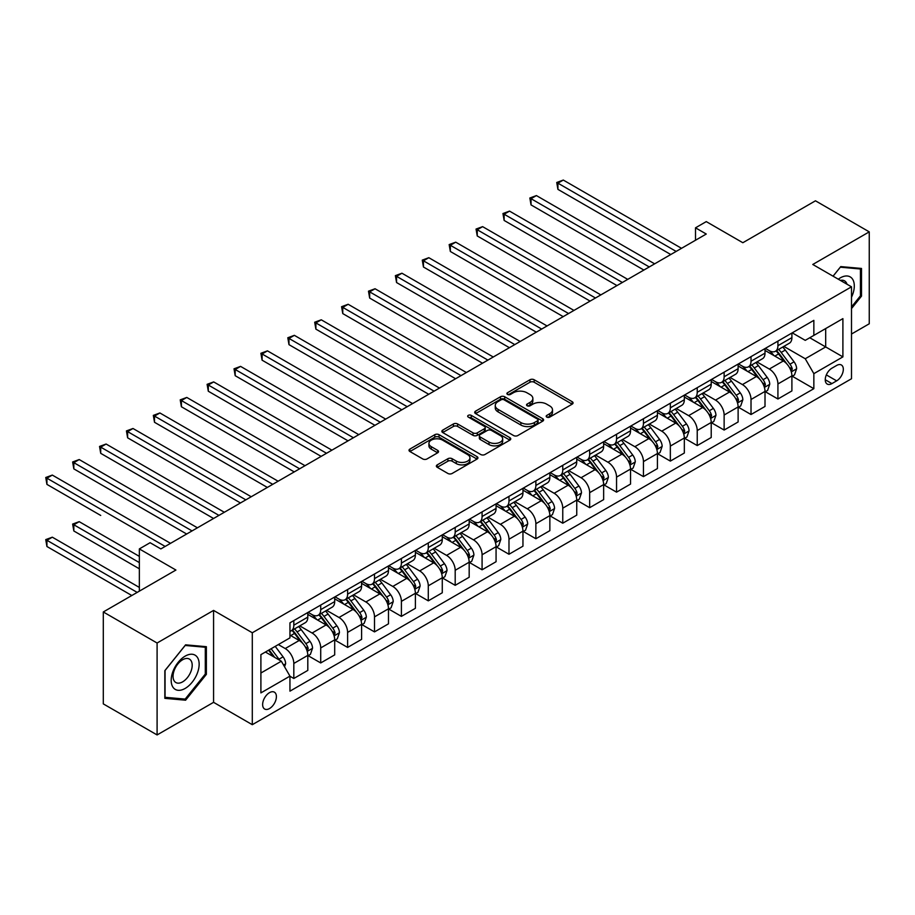 <?xml version="1.0" encoding="UTF-8"?>
<svg xmlns="http://www.w3.org/2000/svg" width="915" height="915" viewBox="0 0 915 915"><rect width="100%" height="100%" fill="white"/><g stroke="black" fill="none" stroke-linecap="round" stroke-linejoin="round"><path stroke-width="1.37" d="M546.793 417.103A2.093 1.212 0 0 0 549.755 417.103L572.195 404.144A2.985 1.727 0 0 0 573.065 402.932A2.985 1.727 0 0 0 572.195 401.708L534.177 379.759A2.985 1.727 0 0 0 529.957 379.759L507.516 392.718A2.093 1.212 0 0 0 506.899 393.576A2.093 1.212 0 0 0 507.516 394.422A2.093 1.212 0 0 0 510.467 394.422L513.372 392.752A9.562 5.513 0 0 1 526.891 392.752L530.06 394.571A9.562 5.513 0 0 1 532.862 398.483A9.562 5.513 0 0 1 530.06 402.383L527.154 404.053A2.093 1.212 0 0 0 526.548 404.91A2.093 1.212 0 0 0 527.154 405.768A2.093 1.212 0 0 0 530.117 405.768L533.01 404.087A9.562 5.513 0 0 1 546.529 404.087L549.698 405.917A9.562 5.513 0 0 1 552.5 409.817A9.562 5.513 0 0 1 549.698 413.717L546.793 415.399A2.093 1.212 0 0 0 546.186 416.245A2.093 1.212 0 0 0 546.793 417.103L546.793 415.399M269.513 708.542A9.733 5.627 120 0 0 275.873 699.964A9.733 5.627 120 0 0 274.374 692.163A9.733 5.627 120 0 0 269.513 692.644A9.733 5.627 120 0 0 263.154 701.222A9.733 5.627 120 0 0 264.641 709.022A9.733 5.627 120 0 0 269.513 708.542M437.244 464.866A2.985 1.727 0 0 0 436.363 466.09A2.985 1.727 0 0 0 437.244 467.302L447.904 473.467A2.985 1.727 0 0 0 452.136 473.467L477.047 459.078A2.985 1.727 0 0 0 477.927 457.855A2.985 1.727 0 0 0 477.047 456.642L439.04 434.694A2.985 1.727 0 0 0 434.808 434.694L409.897 449.082A2.985 1.727 0 0 0 409.016 450.294A2.985 1.727 0 0 0 409.897 451.518L422.776 458.953A2.985 1.727 0 0 0 426.996 458.953L437.667 452.799A2.985 1.727 0 0 0 438.537 451.575A2.985 1.727 0 0 0 437.667 450.363L431.274 446.669A7.995 4.609 0 0 1 428.941 443.409A7.995 4.609 0 0 1 433.87 439.143A7.995 4.609 0 0 1 442.574 440.149L467.599 454.595A7.995 4.609 0 0 1 469.944 457.855A7.995 4.609 0 0 1 465.003 462.121A7.995 4.609 0 0 1 456.299 461.114L452.136 458.712A2.985 1.727 0 0 0 447.904 458.712L437.244 464.866L437.244 467.302M851.499 334.032L869.25 323.784L869.25 231.861L815.459 200.808L742.843 242.727L706.266 221.613L695.514 227.824L706.266 234.034L160.857 548.92L150.094 542.709L139.343 548.92L139.343 591.159M157.094 643.016L157.094 734.939L213.572 702.331L213.572 610.408L157.094 643.016L103.303 611.963L175.92 570.045L139.343 548.92M213.572 610.408L252.3 632.768L851.499 286.83L851.499 378.741L252.3 724.691L252.3 632.768M869.25 231.861L812.772 264.469L851.499 286.83M513.59 435.54A2.985 1.727 0 0 0 517.81 435.54L542.732 421.152A2.985 1.727 0 0 0 543.601 419.939A2.985 1.727 0 0 0 542.732 418.715L504.714 396.767A2.985 1.727 0 0 0 500.494 396.767L475.571 411.155A2.985 1.727 0 0 0 474.702 412.379A2.985 1.727 0 0 0 475.571 413.591L513.59 435.54M469.121 417.549A2.093 1.212 0 0 1 471.248 417.846L471.248 415.364L509.895 437.679A2.985 1.727 0 0 1 510.764 438.903A2.985 1.727 0 0 1 509.895 440.115L484.973 454.503A2.985 1.727 0 0 1 480.741 454.503L442.734 432.555L453.394 426.447L453.394 423.965L442.734 430.119A2.985 1.727 0 0 0 441.853 431.342A2.985 1.727 0 0 0 442.734 432.555L442.734 430.119M453.394 426.447A2.985 1.727 0 0 1 457.626 426.447L457.626 423.965A2.985 1.727 0 0 0 453.394 423.965M457.626 423.965L473.044 432.864A2.985 1.727 0 0 0 477.264 432.864L484.332 428.78A2.985 1.727 0 0 0 485.213 427.557A2.985 1.727 0 0 0 484.332 426.333L468.286 417.068A2.093 1.212 0 0 1 467.679 416.222A2.093 1.212 0 0 1 468.96 415.101A2.093 1.212 0 0 1 471.248 415.364M157.094 734.939L103.303 703.887L103.303 611.963M836.653 365.451L831.918 368.185A9.436 5.444 120 0 0 825.753 376.5A9.436 5.444 120 0 0 827.206 384.06A9.436 5.444 120 0 0 831.918 383.591L836.653 380.857A9.436 5.444 120 0 0 842.818 372.542A9.436 5.444 120 0 0 841.365 364.982A9.436 5.444 120 0 0 836.653 365.451M792.23 332.843L805.246 340.357L813.847 335.393L813.847 320.364L289.952 622.829L289.952 637.869L260.901 654.637L260.901 692.895L289.952 676.128L289.952 691.157L813.847 388.681L813.847 373.652L805.246 358.749L783.846 346.396M813.847 335.393L842.898 318.626L842.898 356.884L813.847 373.652M213.572 702.331L252.3 724.691M695.514 227.824L695.514 240.245M809.764 337.749L825.685 346.945L825.685 328.565L842.898 318.626M805.246 358.749L825.685 346.945L842.898 356.884M260.901 673.017L281.34 661.213L265.419 652.029M289.952 676.242L293.818 678.484L293.818 663.455A12.17 7.023 -120 0 0 285.217 648.552L278.332 644.572M293.818 678.484L307.806 670.409L307.806 655.38A12.17 7.023 -120 0 0 299.205 640.477L289.952 635.136M308.126 655.689L320.719 662.952L320.719 647.923A12.17 7.023 -120 0 0 312.106 633.02L299.754 625.883M320.719 662.952L334.696 654.877L334.696 639.848A12.17 7.023 -120 0 0 326.095 624.945L307.806 614.388M335.027 640.157L347.609 647.431L347.609 632.402A12.17 7.023 -120 0 0 339.007 617.488L326.644 610.362M347.609 647.431L361.597 639.356L361.597 624.327A12.17 7.023 -120 0 0 352.984 609.413L334.696 598.856M361.917 624.636L374.51 631.899L374.51 616.87A12.17 7.023 -120 0 0 365.897 601.967L353.545 594.83M374.51 631.899L388.486 623.824L388.486 608.795A12.17 7.023 -120 0 0 379.885 593.892L361.597 583.335M388.818 609.104L401.399 616.378L401.399 601.349A12.17 7.023 -120 0 0 392.798 586.435L380.434 579.309M401.399 616.378L415.387 608.303L415.387 593.275A12.17 7.023 -120 0 0 406.775 578.36L388.486 567.803M415.707 593.583L428.289 600.846L428.289 585.817A12.17 7.023 -120 0 0 419.688 570.914L407.335 563.777M428.289 600.846L442.277 592.771L442.277 577.742A12.17 7.023 -120 0 0 433.676 562.839L415.387 552.283M442.597 578.051L455.19 585.326L455.19 570.285A12.17 7.023 -120 0 0 446.577 555.382L434.225 548.245M455.19 585.326L469.178 577.251L469.178 562.21A12.17 7.023 -120 0 0 460.565 547.307L442.277 536.75M469.498 562.531L482.079 569.793L482.079 554.764A12.17 7.023 -120 0 0 473.478 539.861L461.114 532.724M482.079 569.793L496.067 561.719L496.067 546.69A12.17 7.023 -120 0 0 487.455 531.787L469.178 521.218M496.388 546.998L508.98 554.261L508.98 539.232A12.17 7.023 -120 0 0 500.368 524.329L488.015 517.192M508.98 554.261L522.957 546.186L522.957 531.158A12.17 7.023 -120 0 0 514.356 516.254L496.067 505.698M523.288 531.466L535.87 538.741L535.87 523.712A12.17 7.023 -120 0 0 527.269 508.797L514.905 501.672M535.87 538.741L549.858 530.666L549.858 515.637A12.17 7.023 -120 0 0 541.245 500.722L522.957 490.166M550.178 515.946L562.759 523.208L562.759 508.18A12.17 7.023 -120 0 0 554.158 493.276L541.806 486.14M562.759 523.208L576.747 515.134L576.747 500.105A12.17 7.023 -120 0 0 568.146 485.202L549.858 474.645M577.068 500.413L589.66 507.688L589.66 492.659A12.17 7.023 -120 0 0 581.048 477.744L568.695 470.619M589.66 507.688L603.648 499.613L603.648 484.584A12.17 7.023 -120 0 0 595.036 469.67L576.747 459.113M603.969 484.893L616.55 492.156L616.55 477.127A12.17 7.023 -120 0 0 607.949 462.224L595.585 455.087M616.55 492.156L630.538 484.081L630.538 469.052A12.17 7.023 -120 0 0 621.926 454.149L603.648 443.592M630.858 469.361L643.451 476.635L643.451 461.595A12.17 7.023 -120 0 0 634.838 446.692L622.486 439.555M643.451 476.635L657.428 468.56L657.428 453.52A12.17 7.023 -120 0 0 648.827 438.617L630.538 428.06M657.759 453.84L670.34 461.103L670.34 446.074A12.17 7.023 -120 0 0 661.739 431.171L649.375 424.034M670.34 461.103L684.329 453.028L684.329 437.999A12.17 7.023 -120 0 0 675.716 423.096L657.428 412.528M684.649 438.308L697.23 445.571L697.23 430.542A12.17 7.023 -120 0 0 688.629 415.639L676.276 408.502M697.23 445.571L711.218 437.496L711.218 422.467A12.17 7.023 -120 0 0 702.617 407.564L684.329 397.007M711.538 422.787L724.131 430.05L724.131 415.021A12.17 7.023 -120 0 0 715.519 400.107L703.166 392.981M724.131 430.05L738.119 421.975L738.119 406.946A12.17 7.023 -120 0 0 729.507 392.032L711.218 381.475M738.439 407.255L751.021 414.518L751.021 399.489A12.17 7.023 -120 0 0 742.42 384.586L730.056 377.449M751.021 414.518L765.009 406.443L765.009 391.414A12.17 7.023 -120 0 0 756.408 376.511L738.119 365.954M765.329 391.723L777.922 398.997L777.922 383.968A12.17 7.023 -120 0 0 769.309 369.054L756.957 361.928M777.922 398.997L791.898 390.922L791.898 375.893A12.17 7.023 -120 0 0 783.297 360.979L765.009 350.422M765.329 348.375L769.309 350.674A12.17 7.023 -120 0 0 775.394 351.28A12.17 7.023 -120 0 0 777.922 345.698L777.922 341.112M738.439 363.907L742.42 366.194A12.17 7.023 -120 0 0 748.504 366.801A12.17 7.023 -120 0 0 751.021 361.231L751.021 356.633M711.538 379.428L715.519 381.727A12.17 7.023 -120 0 0 721.603 382.333A12.17 7.023 -120 0 0 724.131 376.763L724.131 372.165M684.649 394.96L688.629 397.259A12.17 7.023 -120 0 0 694.714 397.853A12.17 7.023 -120 0 0 697.23 392.283L697.23 387.685M657.759 410.48L661.739 412.779A12.17 7.023 -120 0 0 667.824 413.386A12.17 7.023 -120 0 0 670.34 407.816L670.34 403.218M630.858 426.013L634.838 428.312A12.17 7.023 -120 0 0 640.923 428.906A12.17 7.023 -120 0 0 643.451 423.336L643.451 418.738M603.969 441.533L607.949 443.832A12.17 7.023 -120 0 0 614.034 444.438A12.17 7.023 -120 0 0 616.55 438.868L616.55 434.27M577.068 457.065L581.048 459.364A12.17 7.023 -120 0 0 587.133 459.971A12.17 7.023 -120 0 0 589.66 454.389L589.66 449.803M550.178 472.598L554.158 474.885A12.17 7.023 -120 0 0 560.243 475.491A12.17 7.023 -120 0 0 562.759 469.921L562.759 465.323M523.288 488.118L527.269 490.417A12.17 7.023 -120 0 0 533.354 491.023A12.17 7.023 -120 0 0 535.87 485.453L535.87 480.855M496.388 503.65L500.368 505.949A12.17 7.023 -120 0 0 506.453 506.544A12.17 7.023 -120 0 0 508.98 500.974L508.98 496.376M469.498 519.171L473.478 521.47A12.17 7.023 -120 0 0 479.563 522.076A12.17 7.023 -120 0 0 482.079 516.506L482.079 511.908M442.597 534.703L446.577 537.002A12.17 7.023 -120 0 0 452.662 537.597A12.17 7.023 -120 0 0 455.19 532.027L455.19 527.429M415.707 550.224L419.688 552.523A12.17 7.023 -120 0 0 425.772 553.129A12.17 7.023 -120 0 0 428.289 547.559L428.289 542.961M388.806 565.756L392.798 568.055A12.17 7.023 -120 0 0 398.883 568.661A12.17 7.023 -120 0 0 401.399 563.08L401.399 558.493M361.917 581.288L365.897 583.576A12.17 7.023 -120 0 0 371.982 584.182A12.17 7.023 -120 0 0 374.51 578.612L374.51 574.014M335.027 596.809L339.007 599.108A12.17 7.023 -120 0 0 345.092 599.714A12.17 7.023 -120 0 0 347.609 594.144L347.609 589.546M308.126 612.341L312.106 614.64A12.17 7.023 -120 0 0 318.191 615.235A12.17 7.023 -120 0 0 320.719 609.664L320.719 605.067M792.23 376.202L813.847 388.681M775.394 351.28L789.382 343.205A12.17 7.023 -120 0 0 791.898 337.635L791.898 333.037M748.504 366.801L762.492 358.726A12.17 7.023 -120 0 0 765.009 353.156L765.009 348.558M721.603 382.333L735.591 374.258A12.17 7.023 -120 0 0 738.119 368.688L738.119 364.09M694.714 397.853L708.702 389.779A12.17 7.023 -120 0 0 711.218 384.209L711.218 379.611M667.824 413.386L681.801 405.311A12.17 7.023 -120 0 0 684.329 399.741L684.329 395.143M640.923 428.906L654.911 420.843A12.17 7.023 -120 0 0 657.428 415.261L657.428 410.675M614.034 444.438L628.022 436.363A12.17 7.023 -120 0 0 630.538 430.793L630.538 426.196M587.133 459.971L601.121 451.896A12.17 7.023 -120 0 0 603.648 446.326L603.648 441.728M560.243 475.491L574.231 467.416A12.17 7.023 -120 0 0 576.747 461.846L576.747 457.248M533.354 491.023L547.33 482.948A12.17 7.023 -120 0 0 549.858 477.378L549.858 472.781M506.453 506.544L520.441 498.469A12.17 7.023 -120 0 0 522.957 492.899L522.957 488.301M479.563 522.076L493.551 514.001A12.17 7.023 -120 0 0 496.067 508.431L496.067 503.833M452.662 537.597L466.65 529.533A12.17 7.023 -120 0 0 469.178 523.952L469.178 519.365M425.772 553.129L439.76 545.054A12.17 7.023 -120 0 0 442.277 539.484L442.277 534.886M398.883 568.661L412.859 560.586A12.17 7.023 -120 0 0 415.387 555.016L415.387 550.418M371.982 584.182L385.97 576.107A12.17 7.023 -120 0 0 388.486 570.537L388.486 565.939M345.092 599.714L359.08 591.639A12.17 7.023 -120 0 0 361.597 586.069L361.597 581.471M318.191 615.235L332.179 607.16A12.17 7.023 -120 0 0 334.696 601.59L334.696 596.992M289.952 631.259A12.17 7.023 -120 0 0 291.302 630.767L305.29 622.692A12.17 7.023 -120 0 0 307.806 617.122L307.806 612.524M291.302 630.767A12.17 7.023 -120 0 0 293.818 625.197L293.818 620.599M281.34 661.213L289.952 676.128M851.499 308.584L861.507 296.128L861.507 268.45L840.748 266.597L833.05 276.17M164.837 698.351L185.596 700.204L206.367 674.378L206.367 646.688L185.596 644.835L164.837 670.661L164.837 698.351M860.432 295.511L861.507 296.128M205.292 673.749L206.367 674.378M183.4 698.934L185.596 700.204M547.628 417.4L549.698 416.199A9.562 5.513 0 0 0 552.5 412.299L552.5 409.817M532.862 398.483L532.862 400.964A9.562 5.513 0 0 1 530.06 404.865L527.989 406.054M572.149 404.167L534.177 382.241A2.985 1.727 0 0 0 529.957 382.241L508.351 394.72M542.687 421.175L504.714 399.26A2.985 1.727 0 0 0 500.494 399.26L475.617 413.614M537.448 420.786A2.093 1.212 0 0 0 538.066 419.939A2.093 1.212 0 0 0 537.448 419.081L504.085 399.821A2.093 1.212 0 0 0 501.123 399.821L498.069 401.582A9.562 5.513 0 0 0 495.267 405.494A9.562 5.513 0 0 0 498.069 409.394L520.875 422.558A9.562 5.513 0 0 0 534.383 422.558L537.448 420.786L537.448 423.279A2.093 1.212 0 0 0 538.066 422.421L538.066 419.939M495.267 405.494L495.267 407.976A9.562 5.513 0 0 0 498.069 411.876L498.069 409.394M537.448 423.279L534.383 425.04A9.562 5.513 0 0 1 520.875 425.04L498.069 411.876M457.626 426.447L473.044 435.346A2.985 1.727 0 0 0 477.264 435.346L484.332 431.262A2.985 1.727 0 0 0 485.213 430.039L485.213 427.557M471.248 417.846L509.849 440.138M489.033 442.094A7.995 4.609 0 0 0 497.737 443.1A7.995 4.609 0 0 0 502.678 438.834A7.995 4.609 0 0 0 500.333 435.574L491.515 430.485A2.985 1.727 0 0 0 487.295 430.485L480.215 434.568A2.985 1.727 0 0 0 479.346 435.792A2.985 1.727 0 0 0 480.215 437.004L489.033 442.094L489.033 444.587A7.995 4.609 0 0 0 497.737 445.582A7.995 4.609 0 0 0 502.678 441.316L502.678 438.834M479.346 435.792L479.346 438.274A2.985 1.727 0 0 0 480.215 439.486L480.215 437.004M489.033 444.587L480.215 439.486M469.944 457.855L469.944 460.337A7.995 4.609 0 0 1 465.003 464.603A7.995 4.609 0 0 1 456.299 463.608L452.136 461.194A2.985 1.727 0 0 0 447.904 461.194L437.279 467.325M428.941 443.409L428.941 445.891A7.995 4.609 0 0 0 431.274 449.151L431.274 446.669M437.622 452.822L431.274 449.151M477.012 459.101L439.04 437.176A2.985 1.727 0 0 0 434.808 437.176L409.931 451.541M791.898 376.385L794.483 374.898L796.633 368.688A8.063 4.655 -120 0 0 794.06 361.814L785.276 350.079A23.275 13.439 -120 0 0 782.725 347.037M773.987 355.603A23.275 13.439 -120 0 0 769.218 350.617M791.166 371.444L792.287 369.031A8.063 4.655 -120 0 0 789.977 364.181L781.181 352.447A23.275 13.439 -120 0 0 778.642 349.404M776.48 350.651A19.318 11.152 60 0 1 779.649 354.254L787.083 364.193M557.921 251.488L616.985 285.583L504.131 220.435L504.131 214.224L509.518 211.113L627.736 279.372M776.057 350.891A23.275 13.439 60 0 1 778.596 353.933L784.441 361.734M676.151 251.419L557.921 183.16L563.297 180.061L681.526 248.32M670.775 254.53L557.921 189.371L557.921 183.16L556.743 182.485L563.297 180.061M557.921 189.371L556.743 182.485M765.009 391.917L767.594 390.419L769.744 384.209A8.063 4.655 -120 0 0 767.17 377.346L758.375 365.611A23.275 13.439 -120 0 0 755.836 362.569M747.098 371.135A23.275 13.439 -120 0 0 742.328 366.149M764.277 386.976L765.386 384.552A8.063 4.655 -120 0 0 763.076 379.702L754.292 367.967A23.275 13.439 -120 0 0 751.753 364.925M749.579 366.183A19.318 11.152 60 0 1 752.759 369.786L760.193 379.714M531.032 267.008L590.083 301.115L477.241 235.956L477.241 229.745L482.617 226.645L600.846 294.893M749.168 366.423A23.275 13.439 60 0 1 751.707 369.466L757.551 377.266M738.119 407.438L740.693 405.951L742.843 399.741A8.063 4.655 -120 0 0 740.269 392.867L731.485 381.132A23.275 13.439 -120 0 0 728.946 378.101M720.197 386.668A23.275 13.439 -120 0 0 715.438 381.681M737.376 402.497L738.496 400.084A8.063 4.655 -120 0 0 736.186 395.234L727.391 383.499A23.275 13.439 -120 0 0 724.852 380.457M722.69 381.704A19.318 11.152 60 0 1 725.858 385.307L733.304 395.246M504.131 282.541L563.194 316.636L450.352 251.488L450.352 245.277L455.727 242.166L573.957 310.425M722.278 381.944A23.275 13.439 60 0 1 724.817 384.986L730.662 392.787M711.218 422.97L713.803 421.472L715.953 415.261A8.063 4.655 -120 0 0 713.38 408.399L704.584 396.664A23.275 13.439 -120 0 0 702.045 393.622M693.307 402.188A23.275 13.439 -120 0 0 688.538 397.202M710.486 418.029L711.596 415.604A8.063 4.655 -120 0 0 709.297 410.755L700.501 399.02A23.275 13.439 -120 0 0 697.962 395.978M695.789 397.236A19.318 11.152 60 0 1 698.969 400.839L706.403 410.766M477.241 298.061L536.304 332.168L423.451 267.008L423.451 260.798L428.826 257.698L547.056 325.957M695.377 397.476A23.275 13.439 60 0 1 697.916 400.518L703.761 408.319M649.25 266.951L531.032 198.692L536.407 195.581L654.637 263.84M643.874 270.051L531.032 204.903L531.032 198.692L529.842 198.006L536.407 195.581M531.032 204.903L529.842 198.006M622.36 282.472L502.953 213.538L509.518 211.113M504.131 220.435L502.953 213.538M595.471 298.004L476.052 229.059L482.617 226.645M477.241 235.956L476.052 229.059M684.329 438.491L686.902 437.004L689.064 430.793A8.063 4.655 -120 0 0 686.49 423.931L677.695 412.196A23.275 13.439 -120 0 0 675.156 409.154M666.406 417.72A23.275 13.439 -120 0 0 661.648 412.734M683.596 433.561L684.706 431.137A8.063 4.655 -120 0 0 682.396 426.287L673.612 414.552A23.275 13.439 -120 0 0 671.061 411.51M668.899 412.757A19.318 11.152 60 0 1 672.067 416.371L679.513 426.299M450.352 313.593L509.403 347.689L396.561 282.541L396.561 276.33L401.937 273.219L520.166 341.478M668.488 412.997A23.275 13.439 60 0 1 671.027 416.039L676.871 423.839M568.57 313.536L449.162 244.591L455.727 242.166M450.352 251.488L449.162 244.591M851.499 297.261A19.775 11.415 120 0 0 852.425 278.961A19.775 11.415 120 0 0 838.3 279.201M846.97 284.21A13.542 7.812 120 0 0 846.055 282.243A13.542 7.812 120 0 0 844.534 280.836A13.542 7.812 120 0 0 840.393 280.413M840.267 267.18L860.432 268.999L860.432 295.831L851.499 306.937M859.094 268.232L860.432 268.999M833.085 276.193L840.313 267.203M185.173 656.124A19.775 11.415 120 0 0 171.185 680.348A19.775 11.415 120 0 0 185.173 688.423A19.775 11.415 120 0 0 199.15 664.199A19.775 11.415 120 0 0 185.173 656.124M182.623 659.749A13.542 7.812 120 0 0 173.781 671.679A13.542 7.812 120 0 0 175.852 682.533A13.542 7.812 120 0 0 182.623 681.858A13.542 7.812 120 0 0 191.464 669.929A13.542 7.812 120 0 0 189.394 659.075A13.542 7.812 120 0 0 182.623 659.749M205.292 674.069L185.173 699.094L165.055 697.299L165.055 670.478L185.173 645.452L205.292 647.248L205.292 674.069M203.953 646.482L205.292 647.248M657.428 454.023L660.012 452.536L662.163 446.326A8.063 4.655 -120 0 0 659.589 439.452L650.805 427.717A23.275 13.439 -120 0 0 648.255 424.674M639.516 433.241A23.275 13.439 -120 0 0 634.747 428.254M656.696 449.082L657.816 446.669A8.063 4.655 -120 0 0 655.506 441.819L646.711 430.084A23.275 13.439 -120 0 0 644.171 427.042M642.01 428.289A19.318 11.152 60 0 1 645.178 431.891L652.612 441.819M423.451 329.125L482.514 363.221L369.66 298.061L369.66 291.851L375.047 288.751L493.265 357.01M641.587 428.529A23.275 13.439 60 0 1 644.126 431.571L649.97 439.372M630.538 469.555L633.123 468.057L635.273 461.846A8.063 4.655 -120 0 0 632.7 454.984L623.904 443.249A23.275 13.439 -120 0 0 621.365 440.207M612.627 448.773A23.275 13.439 -120 0 0 607.857 443.786M629.806 464.614L630.915 462.189A8.063 4.655 -120 0 0 628.605 457.34L619.821 445.605A23.275 13.439 -120 0 0 617.282 442.563M615.109 443.809A19.318 11.152 60 0 1 618.288 447.424L625.723 457.351M396.561 344.646L455.613 378.741L342.77 313.593L342.77 307.383L348.146 304.272L466.375 372.531M614.697 444.05A23.275 13.439 60 0 1 617.236 447.092L623.081 454.904M603.648 485.076L606.222 483.589L608.372 477.378A8.063 4.655 -120 0 0 605.799 470.504L597.015 458.77A23.275 13.439 -120 0 0 594.476 455.727M585.726 464.294A23.275 13.439 -120 0 0 580.968 459.307M602.905 480.135L604.026 477.722A8.063 4.655 -120 0 0 601.715 472.872L592.92 461.137A23.275 13.439 -120 0 0 590.381 458.095M588.219 459.341A19.318 11.152 60 0 1 591.387 462.944L598.833 472.883M369.66 360.178L428.723 394.274L315.881 329.125L315.881 322.915L321.257 319.804L439.486 388.063M587.796 459.582A23.275 13.439 60 0 1 590.347 462.624L596.191 470.424M576.747 500.608L579.332 499.11L581.482 492.899A8.063 4.655 -120 0 0 578.909 486.037L570.114 474.302A23.275 13.439 -120 0 0 567.575 471.259M558.836 479.826A23.275 13.439 -120 0 0 554.067 474.839M576.015 495.667L577.125 493.242A8.063 4.655 -120 0 0 574.826 488.393L566.03 476.658A23.275 13.439 -120 0 0 563.491 473.615M561.318 474.874A19.318 11.152 60 0 1 564.498 478.476L571.932 488.404M342.77 375.699L401.834 409.806L288.98 344.646L288.98 338.436L294.356 335.336L412.585 403.584M560.906 475.114A23.275 13.439 60 0 1 563.446 478.156L569.29 485.957M549.858 516.129L552.431 514.642L554.582 508.431A8.063 4.655 -120 0 0 552.019 501.557L543.224 489.822A23.275 13.439 -120 0 0 540.685 486.791M531.935 495.358A23.275 13.439 -120 0 0 527.177 490.371M549.114 511.188L550.235 508.774A8.063 4.655 -120 0 0 547.925 503.925L539.129 492.19A23.275 13.439 -120 0 0 536.59 489.148M534.429 490.394A19.318 11.152 60 0 1 537.597 493.997L545.043 503.936M315.869 391.231L374.933 425.326L262.09 360.178L262.09 353.968L267.466 350.857L385.695 419.116M534.017 490.634A23.275 13.439 60 0 1 536.556 493.677L542.401 501.477M541.68 329.057L422.272 260.123L428.826 257.698M423.451 267.008L422.272 260.123M514.779 344.589L395.372 275.644L401.937 273.219M396.561 282.541L395.372 275.644M487.889 360.11L368.482 291.176L375.047 288.751M369.66 298.061L368.482 291.176M461 375.642L341.581 306.697L348.146 304.272M342.77 313.593L341.581 306.697M434.099 391.163L314.691 322.229L321.257 319.804M315.881 329.125L314.691 322.229M522.957 531.661L525.542 530.162L527.692 523.952A8.063 4.655 -120 0 0 525.119 517.089L516.323 505.354A23.275 13.439 -120 0 0 513.784 502.312M505.046 510.879A23.275 13.439 -120 0 0 500.276 505.892M522.225 526.72L523.334 524.295A8.063 4.655 -120 0 0 521.035 519.446L512.24 507.711A23.275 13.439 -120 0 0 509.701 504.668M507.539 505.926A19.318 11.152 60 0 1 510.707 509.529L518.142 519.457M288.98 406.752L348.043 440.858L235.189 375.699L235.189 369.488L240.576 366.389L358.794 434.648M507.116 506.167A23.275 13.439 60 0 1 509.655 509.209L515.5 517.009M407.209 406.695L287.802 337.749L294.356 335.336M288.98 344.646L287.802 337.749M496.067 547.181L498.652 545.695L500.802 539.484A8.063 4.655 -120 0 0 498.229 532.622L489.434 520.887A23.275 13.439 -120 0 0 486.894 517.844M478.156 526.411A23.275 13.439 -120 0 0 473.387 521.424M495.335 542.252L496.445 539.827A8.063 4.655 -120 0 0 494.134 534.978L485.35 523.243A23.275 13.439 -120 0 0 482.811 520.2M480.638 521.447A19.318 11.152 60 0 1 483.818 525.061L491.252 534.989M262.09 422.284L321.142 456.379L208.3 391.231L208.3 385.021L213.675 381.91L331.905 450.169M480.226 521.687A23.275 13.439 60 0 1 482.765 524.73L488.61 532.53M380.308 422.227L260.901 353.281L267.466 350.857M262.09 360.178L260.901 353.281M469.178 562.714L471.751 561.227L473.901 555.016A8.063 4.655 -120 0 0 471.328 548.142L462.544 536.407A23.275 13.439 -120 0 0 460.005 533.365M451.255 541.932A23.275 13.439 -120 0 0 446.497 536.945M468.434 557.773L469.555 555.359A8.063 4.655 -120 0 0 467.245 550.51L458.449 538.775A23.275 13.439 -120 0 0 455.91 535.732M453.749 536.979A19.318 11.152 60 0 1 456.917 540.582L464.363 550.51M235.189 437.816L294.253 471.911L181.399 406.752L181.399 400.541L186.786 397.442L305.015 465.701M453.325 537.219A23.275 13.439 60 0 1 455.876 540.262L461.72 548.062M353.419 437.747L234.011 368.814L240.576 366.389M235.189 375.699L234.011 368.814M442.277 578.234L444.862 576.747L447.012 570.537A8.063 4.655 -120 0 0 444.438 563.674L435.643 551.939A23.275 13.439 -120 0 0 433.104 548.897M424.366 557.464A23.275 13.439 -120 0 0 419.596 552.477M441.545 573.305L442.654 570.88A8.063 4.655 -120 0 0 440.344 566.03L431.56 554.296A23.275 13.439 -120 0 0 429.021 551.253M426.848 552.5A19.318 11.152 60 0 1 430.027 556.114L437.462 566.042M208.3 453.337L267.352 487.432L154.509 422.284L154.509 416.073L159.885 412.962L278.114 481.221M426.436 552.74A23.275 13.439 60 0 1 428.975 555.782L434.819 563.594M326.529 453.28L207.11 384.334L213.675 381.91M208.3 391.231L207.11 384.334M415.387 593.766L417.961 592.28L420.111 586.069A8.063 4.655 -120 0 0 417.537 579.195L408.753 567.46A23.275 13.439 -120 0 0 406.214 564.418M397.465 572.984A23.275 13.439 -120 0 0 392.707 567.998M414.644 588.825L415.765 586.412A8.063 4.655 -120 0 0 413.454 581.563L404.659 569.828A23.275 13.439 -120 0 0 402.12 566.785M399.958 568.032A19.318 11.152 60 0 1 403.126 571.635L410.572 581.574M181.399 468.869L240.462 502.964L127.62 437.816L127.62 431.606L132.995 428.495L251.225 496.754M399.546 568.272A23.275 13.439 60 0 1 402.085 571.315L407.93 579.115M299.628 468.8L180.221 399.866L186.786 397.442M181.399 406.752L180.221 399.866M388.486 609.299L391.071 607.8L393.221 601.59A8.063 4.655 -120 0 0 390.648 594.727L381.852 582.992A23.275 13.439 -120 0 0 379.313 579.95M370.575 588.517A23.275 13.439 -120 0 0 365.806 583.53M387.754 604.357L388.864 601.933A8.063 4.655 -120 0 0 386.565 597.083L377.769 585.348A23.275 13.439 -120 0 0 375.23 582.306M373.068 583.564A19.318 11.152 60 0 1 376.237 587.167L383.671 597.095M154.509 484.39L213.572 518.496M372.645 583.804A23.275 13.439 60 0 1 375.184 586.847L381.029 594.647M272.739 484.332L153.331 415.387L159.885 412.962M154.509 422.284L153.331 415.387M361.597 624.819L364.181 623.332L366.332 617.122A8.063 4.655 -120 0 0 363.758 610.248L354.963 598.513A23.275 13.439 -120 0 0 352.424 595.482M343.685 604.049A23.275 13.439 -120 0 0 338.916 599.062M360.865 619.878L361.974 617.465A8.063 4.655 -120 0 0 359.664 612.615L350.88 600.88A23.275 13.439 -120 0 0 348.341 597.838M346.167 599.085A19.318 11.152 60 0 1 349.347 602.688L356.781 612.627M127.62 499.922L186.671 534.017L73.829 468.869L73.829 462.658L79.205 459.547L197.434 527.806M345.756 599.325A23.275 13.439 60 0 1 348.295 602.367L354.139 610.168M334.696 640.351L337.28 638.853L339.431 632.642A8.063 4.655 -120 0 0 336.857 625.78L328.073 614.045A23.275 13.439 -120 0 0 325.534 611.003M316.784 619.569A23.275 13.439 -120 0 0 312.026 614.583M333.964 635.41L335.084 632.986A8.063 4.655 -120 0 0 332.774 628.136L323.979 616.401A23.275 13.439 -120 0 0 321.44 613.359M319.278 614.617A19.318 11.152 60 0 1 322.446 618.22L329.892 628.148M100.719 515.442L46.928 484.39L46.928 478.179L52.315 475.079L170.545 543.338M318.855 614.857A23.275 13.439 60 0 1 321.405 617.899L327.25 625.7M307.806 655.872L310.391 654.385L312.541 648.175A8.063 4.655 -120 0 0 309.968 641.312L301.172 629.577A23.275 13.439 -120 0 0 298.633 626.535M307.074 650.942L308.183 648.518A8.063 4.655 -120 0 0 305.873 643.668L297.089 631.933A23.275 13.439 -120 0 0 294.55 628.891M292.377 630.138A19.318 11.152 60 0 1 295.556 633.752L302.991 643.68M139.343 556.377L79.205 521.664L73.829 524.764L73.829 530.975L139.343 568.798M291.965 630.378A23.275 13.439 60 0 1 294.504 633.42L300.349 641.221M73.829 530.975L72.64 524.078L139.343 562.588M72.64 524.078L79.205 521.664M284.565 666.806L285.64 663.707A8.063 4.655 -120 0 0 283.067 656.833L275.232 646.367M139.343 587.43L52.315 537.185L46.928 540.296L46.928 546.507L131.806 595.505M279.716 660.275A8.063 4.655 -120 0 0 278.983 659.2L271.137 648.724M269.124 649.89L274.752 657.416M268.553 650.21L273.333 656.593M46.928 546.507L45.75 539.61L137.193 592.405M45.75 539.61L52.315 537.185M245.838 499.853L126.43 430.919L132.995 428.495M127.62 437.816L126.43 430.919M218.948 515.385L100.719 447.126L106.106 444.027L224.324 512.274M213.572 518.485L100.719 453.337L100.719 447.126L99.541 446.44L106.106 444.027M100.719 453.337L99.541 446.44M192.058 530.917L72.64 461.972L79.205 459.547M73.829 468.869L72.64 461.972M165.157 546.438L45.75 477.504L52.315 475.079M46.928 484.39L45.75 477.504M285.217 648.552L299.205 640.477M312.106 633.02L326.095 624.945M339.007 617.488L352.984 609.413M365.897 601.967L379.885 593.892M392.798 586.435L406.775 578.36M419.688 570.914L433.676 562.839M446.577 555.382L460.565 547.307M473.478 539.861L487.455 531.787M500.368 524.329L514.356 516.254M527.269 508.797L541.245 500.722M554.158 493.276L568.146 485.202M581.048 477.744L595.036 469.67M607.949 462.224L621.926 454.149M634.838 446.692L648.827 438.617M661.739 431.171L675.716 423.096M688.629 415.639L702.617 407.564M715.519 400.107L729.507 392.032M742.42 384.586L756.408 376.511M769.309 369.054L783.297 360.979M777.922 345.698L791.898 337.635M777.922 383.968L791.898 375.893M751.021 399.489L765.009 391.414M751.021 361.231L765.009 353.156M724.131 415.021L738.119 406.946M724.131 376.763L738.119 368.688M697.23 430.542L711.218 422.467M697.23 392.283L711.218 384.209M670.34 446.074L684.329 437.999M670.34 407.816L684.329 399.741M643.451 461.595L657.428 453.52M643.451 423.336L657.428 415.261M616.55 477.127L630.538 469.052M616.55 438.868L630.538 430.793M589.66 492.659L603.648 484.584M589.66 454.389L603.648 446.326M562.759 508.18L576.747 500.105M562.759 469.921L576.747 461.846M535.87 523.712L549.858 515.637M535.87 485.453L549.858 477.378M508.98 539.232L522.957 531.158M508.98 500.974L522.957 492.899M482.079 554.764L496.067 546.69M482.079 516.506L496.067 508.431M455.19 570.285L469.178 562.21M455.19 532.027L469.178 523.952M428.289 585.817L442.277 577.742M428.289 547.559L442.277 539.484M401.399 601.349L415.387 593.275M401.399 563.08L415.387 555.016M374.51 616.87L388.486 608.795M374.51 578.612L388.486 570.537M347.609 632.402L361.597 624.327M347.609 594.144L361.597 586.069M320.719 647.923L334.696 639.848M320.719 609.664L334.696 601.59M293.818 663.455L307.806 655.38M293.818 625.197L307.806 617.122M826.337 374.898L836.653 380.857M825.25 379.736L831.918 383.591M549.698 416.199L549.698 413.717M527.154 405.768L527.154 404.053M530.06 404.865L530.06 402.383M507.516 394.422L507.516 392.718M529.957 382.241L529.957 379.759M534.177 382.241L534.177 379.759M572.195 404.144L572.195 401.708M475.571 413.591L475.571 411.155M500.494 399.26L500.494 396.767M504.714 399.26L504.714 396.767M542.732 421.152L542.732 418.715M520.875 425.04L520.875 422.558M534.383 425.04L534.383 422.558M473.044 435.346L473.044 432.864M477.264 435.346L477.264 432.864M484.332 431.262L484.332 428.78M509.895 440.115L509.895 437.679M447.904 461.194L447.904 458.712M452.136 461.194L452.136 458.712M456.299 463.608L456.299 461.114M437.667 452.799L437.667 450.363M409.897 451.518L409.897 449.082M434.808 437.176L434.808 434.694M439.04 437.176L439.04 434.694M477.047 459.078L477.047 456.642M791.303 371.89L796.588 368.837M781.181 352.447L785.276 350.079M774.845 356.107L778.596 353.933M789.977 364.181L794.06 361.814M789.336 367.327L792.287 369.031M764.402 387.411L769.687 384.369M754.292 367.967L758.375 365.611M747.944 371.627L751.707 369.466M763.076 379.702L767.17 377.346M762.435 382.859L765.386 384.552M737.513 402.943L742.797 399.889M727.391 383.499L731.485 381.132M721.054 387.159L724.817 384.986M736.186 395.234L740.269 392.867M735.546 398.38L738.496 400.084M710.612 418.475L715.896 415.421M700.501 399.02L704.584 396.664M694.165 402.68L697.916 400.518M709.297 410.755L713.38 408.399M708.656 413.912L711.596 415.604M683.722 433.996L689.006 430.954M673.612 414.552L677.695 412.196M667.264 418.212L671.027 416.039M682.396 426.287L686.49 423.931M681.755 429.432L684.706 431.137M656.833 449.528L662.105 446.474M646.711 430.084L650.805 427.717M640.374 433.744L644.126 431.571M655.506 441.819L659.589 439.452M654.865 444.965L657.816 446.669M629.932 465.049L635.216 462.006M619.821 445.605L623.904 443.249M613.473 449.265L617.236 447.092M628.605 457.34L632.7 454.984M627.964 460.485L630.915 462.189M603.042 480.581L608.326 477.527M592.92 461.137L597.015 458.77M586.584 464.797L590.347 462.624M601.715 472.872L605.799 470.504M601.075 476.017L604.026 477.722M576.141 496.102L581.425 493.059M566.03 476.658L570.114 474.302M559.694 480.318L563.446 478.156M574.826 488.393L578.909 486.037M574.185 491.549L577.125 493.242M549.252 511.634L554.536 508.58M539.129 492.19L543.224 489.822M532.793 495.85L536.556 493.677M547.925 503.925L552.019 501.557M547.284 507.07L550.235 508.774M522.362 527.166L527.635 524.112M512.24 507.711L516.323 505.354M505.904 511.371L509.655 509.209M521.035 519.446L525.119 517.089M520.395 522.602L523.334 524.295M495.461 542.687L500.745 539.644M485.35 523.243L489.434 520.887M479.003 526.903L482.765 524.73M494.134 534.978L498.229 532.622M493.494 538.123L496.445 539.827M468.572 558.219L473.856 555.165M458.449 538.775L462.544 536.407M452.113 542.435L455.876 540.262M467.245 550.51L471.328 548.142M466.604 553.655L469.555 555.359M441.671 573.739L446.955 570.697M431.56 554.296L435.643 551.939M425.223 557.956L428.975 555.782M440.344 566.03L444.438 563.674M439.715 569.176L442.654 570.88M414.781 589.271L420.065 586.218M404.659 569.828L408.753 567.46M398.322 573.488L402.085 571.315M413.454 581.563L417.537 579.195M412.814 584.708L415.765 586.412M387.891 604.792L393.164 601.75M377.769 585.348L381.852 582.992M371.433 589.008L375.184 586.847M386.565 597.083L390.648 594.727M385.924 600.24L388.864 601.933M360.99 620.324L366.275 617.27M350.88 600.88L354.963 598.513M344.532 604.54L348.295 602.367M359.664 612.615L363.758 610.248M359.023 615.761L361.974 617.465M334.101 635.856L339.385 632.803M323.979 616.401L328.073 614.045M317.642 620.061L321.405 617.899M332.774 628.136L336.857 625.78M332.134 631.293L335.084 632.986M307.2 651.377L312.484 648.335M297.089 631.933L301.172 629.577M290.753 635.593L294.504 633.42M305.873 643.668L309.968 641.312M305.244 646.813L308.183 648.518M283.547 665.033L285.594 663.855M278.983 659.2L283.067 656.833"/></g></svg>

